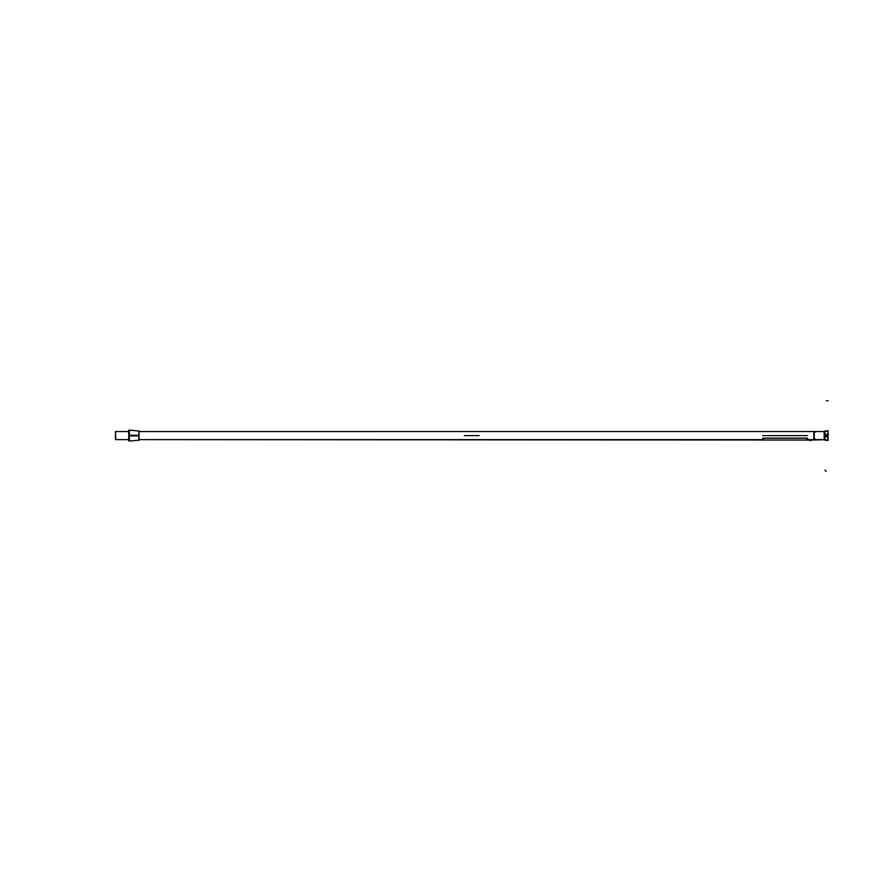 <?xml version="1.0" encoding="UTF-8"?>
<svg xmlns="http://www.w3.org/2000/svg" width="872" height="872" viewBox="0 0 872 872"><rect width="100%" height="100%" fill="white"/><g stroke="black" fill="none" stroke-linecap="round" stroke-linejoin="round"><path stroke-width="1.31" d="M128.685 439.63L115.453 439.63L128.685 439.63L115.453 439.63L115.453 431.553L128.685 431.564M115.464 439.63L115.464 431.553L115.813 439.63M139.073 431.564L824.476 431.564M139.073 435.346L139.073 439.63L762.738 439.63L139.073 439.63L762.738 439.63L762.738 438.115L807.418 438.104L807.418 439.652L824.476 439.63L811.538 439.63M813.892 439.793L813.892 431.4L813.892 439.793M138.877 440.382L138.877 430.812M129.165 441.09L129.165 435.248L139.073 435.313L139.073 440.164L129.165 441.09M128.707 431.553L128.707 435.597C128.707 428.904 128.707 428.904 128.707 435.597C128.707 442.289 128.707 442.289 128.707 435.597L128.707 440.785L129.394 441.069L129.361 435.597L138.877 435.597L129.361 435.597L129.361 441.069L138.877 440.186M128.773 440.872L129.165 435.248M129.165 435.946L129.165 430.103L139.073 431.03L139.073 435.88L128.773 435.924L128.773 430.321M128.707 435.597L128.707 430.408L129.361 430.125L129.361 435.597L129.361 430.125L138.877 431.008M139.073 435.847L139.073 431.553L814.197 431.553M814.263 432.109L814.295 439.63L813.892 435.597M814.295 431.553L813.859 435.847L814.295 431.553L815.004 432.294M828.029 430.67L828.029 440.524M824.945 432.109L824.182 432.392L824.182 438.801L824.945 439.085M825.784 431.073L828.073 430.855L828.073 440.327L826.144 440.327L828.073 439.957L828.084 431.237L825.86 430.866L824.182 432.512L824.912 432.24L824.912 438.954L824.182 438.681L825.828 440.12M828.095 431.073L824.847 431.073L824.847 440.12L828.095 440.12M828.051 437.319L828.051 433.875L828.051 437.319M828.073 440.327L825.784 440.12M828.029 440.327L825.828 440.327L828.029 440.327M825.784 430.866L824.182 432.512L825.828 430.855L828.073 430.866M828.029 439.957L825.828 439.957L824.912 438.954L824.912 432.24L825.828 431.237L828.029 431.237L825.828 431.237L824.912 432.24L824.912 438.954L825.828 439.957L828.029 439.957L825.828 439.957L824.912 438.954L824.912 432.24L824.182 432.512L825.86 430.975M824.945 432.25L825.86 430.855L828.029 430.855L825.828 430.855L828.029 430.855M825.882 430.866A1.657 1.657 0 0 0 824.182 432.567C824.116 431.782 824.672 431.215 825.86 430.855L825.326 430.942M825.882 440.327A1.657 1.657 0 0 1 824.182 438.627L824.945 438.943M825.828 439.957L824.182 438.681L825.86 440.327M827.67 437.395L827.67 433.798L827.713 437.384M827.713 437.33L827.713 433.864C824.422 435.019 824.422 436.174 827.67 437.319C824.422 436.174 824.422 435.019 827.67 433.875C824.422 435.019 824.422 436.174 827.67 437.319M806.556 439.652L806.556 438.169M763.098 438.224C763.098 440.109 763.098 440.109 763.098 438.224L762.749 438.224C762.749 440.109 762.749 440.109 762.749 438.224L807.418 438.224M762.738 438.115L807.418 438.104M763.6 438.224L806.556 438.224L763.6 438.224M763.6 439.652L763.6 438.169M139.073 439.63L811.451 440.044A1.766 1.755 90 0 1 811.004 440.36A1.766 1.766 0 0 0 811.44 440.055L811.451 440.044A1.766 1.766 0 0 1 811.004 440.36L810.993 440.36A1.755 1.755 0 0 1 810.742 440.458A1.722 1.493 -90 0 1 810.491 440.502A1.722 0.861 -90 0 1 810.361 440.458A1.722 0.861 90 0 0 810.491 440.502L810.742 440.502M809.707 440.502L809.957 440.502A1.722 1.493 90 0 1 809.717 440.458A1.755 1.755 0 0 1 809.467 440.36L809.467 440.36A1.755 1.755 0 0 0 809.717 440.458A1.755 1.755 0 0 1 809.467 440.36L809.456 440.36A1.766 1.766 0 0 1 809.009 440.055L811.483 439.63L808.998 440.044A1.766 1.755 90 0 0 809.445 440.36A1.766 1.766 0 0 1 809.009 440.055A1.766 1.766 0 0 0 809.445 440.36A1.766 1.766 0 0 1 809.009 440.055L811.451 440.044A1.766 1.766 0 0 1 811.004 440.36L810.993 440.36A1.766 1.766 0 0 0 811.44 440.055L809.009 440.055A1.766 1.766 0 0 0 809.445 440.36L809.467 440.36A1.755 1.755 0 0 0 809.717 440.458A1.755 1.755 0 0 1 809.467 440.36L809.717 440.469A1.722 1.493 -90 0 0 809.957 440.502A1.722 1.493 90 0 1 809.717 440.458A1.722 1.493 -90 0 0 809.957 440.502A1.722 0.861 -90 0 0 810.099 440.458A1.722 0.861 90 0 1 809.957 440.502A1.722 0.861 -90 0 0 810.099 440.458L810.099 440.36M809.946 440.502L810.502 440.502M810.361 440.349L810.361 440.469A1.722 0.861 90 0 0 810.491 440.502A1.722 0.861 -90 0 1 810.361 440.458A1.722 0.861 90 0 0 810.491 440.502A1.722 1.493 90 0 0 810.742 440.458L810.993 440.36A1.755 1.755 0 0 1 810.742 440.458A1.755 1.755 0 0 0 810.993 440.36L810.993 440.36A1.755 1.755 0 0 1 810.742 440.458A1.722 1.493 -90 0 1 810.491 440.502A1.722 1.493 90 0 0 810.742 440.458A1.755 1.755 0 0 0 811.451 440.044A1.766 1.766 0 0 1 811.004 440.36A1.766 1.766 0 0 0 811.44 440.055L824.541 439.717M129.361 439.63L129.361 435.597L138.877 435.597L129.361 435.597L129.361 439.63M476.112 435.597L466.934 435.597L476.112 435.597M129.361 431.553L129.361 435.597L138.877 435.597M472.188 435.597L471.523 435.597L472.188 435.597M468.82 435.597L467.098 435.597L468.82 435.597M475.949 435.597L474.226 435.597L475.949 435.597M824.912 438.954L824.193 438.921M479.273 435.597L478.63 435.597L479.273 435.597M464.275 435.597L478.608 435.597L464.275 435.597M824.945 432.196L824.182 432.479M828.073 431.237L825.784 431.237M828.029 431.237L825.828 431.237L824.912 432.24M827.713 435.597L825.13 435.597M825.065 470.073A1.101 1.101 0 0 0 826.198 471.207A1.101 1.101 0 0 1 825.065 470.073M474.717 435.597L468.395 435.597L474.717 435.597M473.104 435.597L471.523 435.597M828.062 400.793L826.427 400.793L828.062 400.793M762.738 435.597L807.418 435.597L762.738 435.597M808.998 440.044L811.483 439.946M807.418 439.63L810.077 439.63L807.418 439.63M139.073 431.553L824.476 431.553L139.073 431.553M128.685 430.441L129.394 430.125L128.685 430.441M814.263 439.63L815.004 438.899M825.272 430.953L825.828 430.855"/></g></svg>

